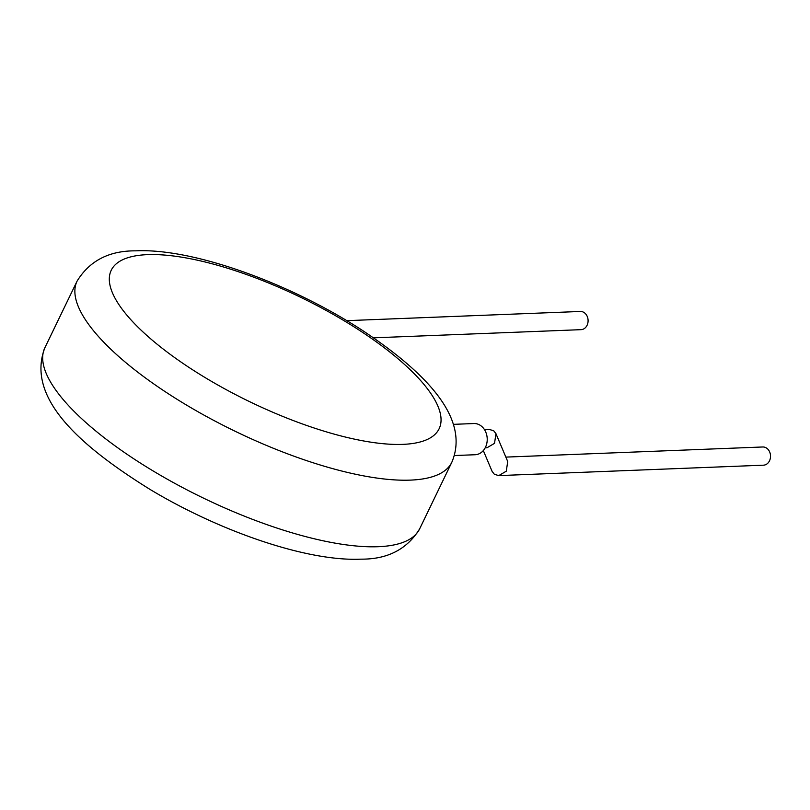 <?xml version="1.0" encoding="UTF-8"?>
<svg xmlns="http://www.w3.org/2000/svg" width="810" height="810" viewBox="0 0 810 810"><rect width="100%" height="100%" fill="white"/><g stroke="black" fill="none" stroke-linecap="round" stroke-linejoin="round"><path stroke-width="1.21" d="M373.531 337.831L581.043 329.66A9.102 7.401 -92.3 0 0 587.878 322.886A9.102 7.401 -92.3 0 0 584.445 312.792A9.102 7.401 -92.3 0 0 580.335 311.465L346.801 320.659M485.19 447.829L487.002 447.758L494.525 443.343L495.953 433.674L493.695 430.758L489.291 429.442L484.471 429.634M483.317 450.573L492.105 471.369L494.363 474.285L498.768 475.602L506.291 471.187L507.718 461.518L495.953 433.674M505.845 457.103L762.757 446.978A9.102 7.401 87.7 0 1 769.46 451.504A9.102 7.401 87.7 0 1 769.5 460.819A9.102 7.401 87.7 0 1 763.476 465.183L498.768 475.602M454.43 455.544L475.146 454.734A15.613 12.697 -92.3 0 0 485.474 447.272A15.613 12.697 -92.3 0 0 485.403 431.284A15.613 12.697 -92.3 0 0 473.921 423.539L453.428 424.349M147.481 254.644A182.098 58.087 25.8 0 0 169.3 353.676A182.098 58.087 25.8 0 0 402.884 444.366A182.098 58.087 25.8 0 0 381.065 345.333A182.098 58.087 25.8 0 0 147.481 254.644M410.397 480.117A208.119 66.379 -154.2 0 1 186.685 405.172A208.119 66.379 -154.2 0 1 77.082 281.121C89.616 260.729 109.168 250.644 135.726 250.847C193.428 248.002 291.185 283.753 363.143 330.875C427.862 373.997 470.104 419.175 451.818 462.277A208.119 66.379 -154.2 0 1 410.397 480.117M419.631 528.879C407.086 549.271 387.534 559.366 360.976 559.153C307.456 561.654 220.269 531.623 150.103 489.463C79.805 445.763 25.616 397.771 44.884 347.723A208.119 66.379 25.8 0 0 154.497 471.774A208.119 66.379 25.8 0 0 378.199 546.71A208.119 66.379 25.8 0 0 419.631 528.879L451.818 462.277M44.884 347.723L77.082 281.121"/></g></svg>
